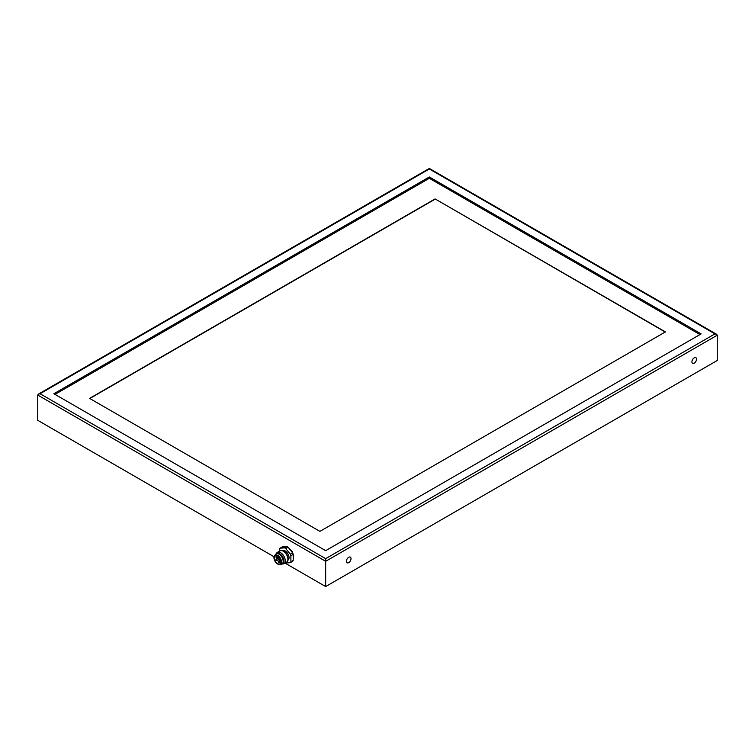 <?xml version="1.0" encoding="UTF-8"?>
<svg xmlns="http://www.w3.org/2000/svg" width="755" height="755" viewBox="0 0 755 755"><rect width="100%" height="100%" fill="white"/><g stroke="black" fill="none" stroke-linecap="round" stroke-linejoin="round"><path stroke-width="1.13" d="M274.056 556.756L37.75 420.327L37.75 395.063L38.42 394.119L40.053 393.732L325.669 558.634L714.947 333.889L429.331 168.988L429.331 168.44L429.331 168.988L40.053 393.732M284.965 563.06L325.669 586.559L325.669 558.634M325.669 586.559L717.25 360.484L717.25 335.22L716.58 334.276L714.947 333.889M348.706 557.303A3.256 1.878 120 0 0 346.583 560.172A3.256 1.878 120 0 0 347.083 562.786A3.256 1.878 120 0 0 350.339 560.908A3.256 1.878 120 0 0 350.339 557.143A3.256 1.878 120 0 0 348.706 557.303M694.213 357.832A3.256 1.878 120 0 0 692.09 360.701A3.256 1.878 120 0 0 692.59 363.306A3.256 1.878 120 0 0 695.846 361.428A3.256 1.878 120 0 0 695.846 357.662A3.256 1.878 120 0 0 694.213 357.832M701.131 333.889L429.331 176.972L53.869 393.732L325.669 550.659L701.131 333.889M55.03 394.403L429.331 178.293L429.331 176.972M429.331 178.293L699.97 334.559M665.419 331.898L319.912 531.369L89.581 398.385L435.088 198.914L665.419 331.898M665.193 332.03L435.088 198.914M435.088 199.178L89.807 398.517M286.843 546.488L284.541 547.819L279.973 548.224L282.276 546.894L286.843 546.488A8.956 5.172 60 0 1 288.032 547.177L292.6 552.858A8.956 5.172 60 0 1 293.195 554.387L293.195 560.484A8.956 5.172 60 0 1 292.6 561.333L290.298 562.664L285.73 563.07A8.956 5.172 60 0 1 285.315 562.862M292.6 552.858L290.298 554.189A8.956 5.172 60 0 1 290.892 555.718L293.195 554.387M290.298 554.189L285.73 548.508L288.032 547.177M284.541 547.819A8.956 5.172 60 0 1 285.73 548.508M279.378 551.244L279.378 549.074A8.956 5.172 60 0 1 279.973 548.224M293.195 560.484L290.892 561.814A8.956 5.172 60 0 1 290.298 562.664M290.892 561.814L290.892 555.718M282.238 550.725L282.361 550.65A5.54 3.199 60 0 1 287.9 553.849A5.54 3.199 60 0 1 287.9 560.238L287.778 560.314M277.387 552.396L280.03 550.867A6.512 3.766 60 0 1 283.295 551.188L283.984 551.584A5.54 3.199 60 0 1 287.9 558.37L287.9 559.162A6.512 3.766 60 0 1 286.551 562.154L283.899 563.683A6.512 3.766 60 0 1 282.153 563.938A5.861 3.388 60 0 0 282.304 563.843A5.861 3.388 60 0 0 282.304 557.077A5.861 3.388 60 0 0 276.443 553.689A5.861 3.388 60 0 0 276.273 553.802A6.512 3.766 60 0 1 277.387 552.396A6.512 3.766 60 0 1 283.899 556.152A6.512 3.766 60 0 1 283.899 563.683M283.295 551.188A6.512 3.766 60 0 1 287.9 559.162M277.746 553.424A5.54 3.199 60 0 1 282.719 556.841A5.54 3.199 60 0 1 283.191 562.843M274.773 555.444L275.443 554.491A5.861 3.388 60 0 1 276.094 553.887A5.861 3.388 60 0 1 281.964 557.275A5.861 3.388 60 0 1 281.964 564.042A5.861 3.388 60 0 1 281.105 564.306L279.954 564.419M275.103 555.218A5.209 3.011 60 0 1 275.16 555.189A5.209 3.011 60 0 1 280.369 558.19A5.209 3.011 60 0 1 280.369 564.212A5.209 3.011 60 0 1 280.313 564.249M273.961 557.634A5.209 3.011 60 0 1 275.046 555.255A5.209 3.011 60 0 1 280.256 558.256A5.209 3.011 60 0 1 280.256 564.278A5.209 3.011 60 0 1 276.236 562.881A5.209 3.011 60 0 1 273.961 557.634M280.992 561.692A4.719 2.727 60 0 1 280.011 563.853A4.719 2.727 60 0 1 275.282 561.125A4.719 2.727 60 0 1 275.282 555.671A4.719 2.727 60 0 1 278.925 556.945A4.719 2.727 60 0 1 280.992 561.692M37.75 395.063L325.669 561.295L717.25 335.22M279.029 558.039L279.605 557.766M279.709 557.917L279.435 558.077A0.812 0.812 0 0 1 278.321 557.775A0.812 0.812 0 0 1 278.623 556.671L278.453 557.039M278.331 556.954L277.189 557.615L276.783 556.237L276.207 556.577M280.19 558.738L277.189 560.474L276.783 559.096L276.207 559.436M279.029 562.56L279.605 562.23L279.029 561.229L278.453 561.56M716.58 334.276L429.331 168.44L38.42 394.119M288.127 547.29L292.232 551.348L293.704 556.095L293.195 558.776M277.236 555.699L276.377 556.199A0.812 0.812 0 0 0 276.075 557.313A0.812 0.812 0 0 0 277.189 557.615M278.406 557.888L276.377 559.059A0.812 0.812 0 0 0 276.075 560.172A0.812 0.812 0 0 0 277.189 560.474M280.709 559.984L278.623 561.192A0.812 0.812 0 0 0 278.321 562.296A0.812 0.812 0 0 0 279.435 562.598L280.992 561.701"/></g></svg>
